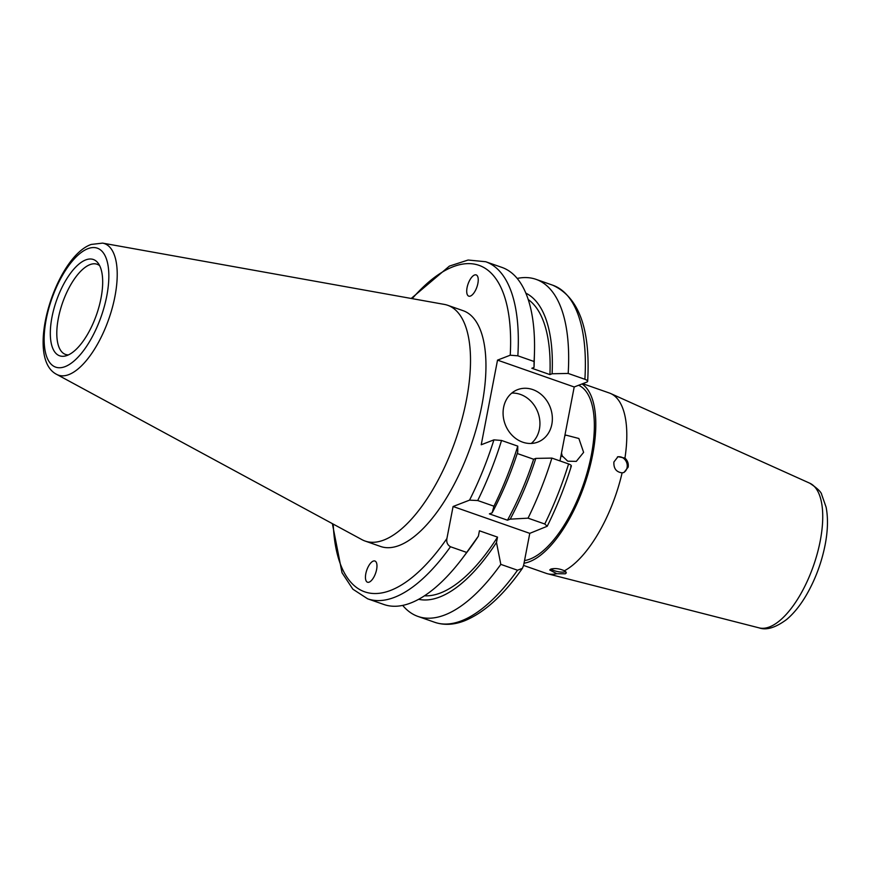 <?xml version="1.0" encoding="UTF-8"?>
<svg xmlns="http://www.w3.org/2000/svg" width="871" height="871" viewBox="0 0 871 871"><rect width="100%" height="100%" fill="white"/><g stroke="black" fill="none" stroke-linecap="round" stroke-linejoin="round"><path stroke-width="1.31" d="M564.408 570.777C559.432 568.567 554.892 568.023 550.777 569.122L549.743 569.993L556.819 573.717L565.323 573.793L566.368 572.846L564.408 570.777A95.538 39.761 -70.7 0 0 622.112 472.844L623.995 472.452L628.165 467.128C628.666 463.557 627.599 460.552 624.953 458.092L617.985 456.698L613.903 461.978C613.532 468.489 616.276 472.104 622.112 472.844M503.601 407.432A28.101 24.083 68.8 0 0 512.279 435.489A28.101 24.083 68.8 0 0 537.853 442.076A28.101 24.083 68.8 0 0 551.833 424.319A28.101 24.083 68.8 0 0 543.156 396.261A28.101 24.083 68.8 0 0 517.581 389.664A28.101 24.083 68.8 0 0 503.601 407.432M531.245 443.459A28.101 24.083 68.8 0 0 539.41 429.131A28.101 24.083 68.8 0 0 511.756 393.093M470.449 296.053A11.236 4.682 -70.7 0 0 477.036 286.646A11.236 4.682 -70.7 0 0 477.199 275.672A11.236 4.682 -70.7 0 0 474.499 275.018A11.236 4.682 -70.7 0 0 467.912 284.425A11.236 4.682 -70.7 0 0 467.749 295.389A11.236 4.682 -70.7 0 0 470.449 296.053M373.234 561.098A11.236 4.682 -70.7 0 0 365.896 573.27A11.236 4.682 -70.7 0 0 368.738 582.274A11.236 4.682 -70.7 0 0 369.184 582.133A11.236 4.682 -70.7 0 0 376.522 569.961A11.236 4.682 -70.7 0 0 373.681 560.968A11.236 4.682 -70.7 0 0 373.234 561.098M85.685 259.928A51.019 21.231 -70.7 0 0 52.336 315.378A51.019 21.231 -70.7 0 0 65.532 355.945A51.019 21.231 -70.7 0 0 67.307 355.379A51.019 21.231 -70.7 0 0 97.138 312.896A51.019 21.231 -70.7 0 0 98.053 263.064A51.019 21.231 -70.7 0 0 85.685 259.928M99.653 265.677A47.774 19.881 -70.7 0 0 97.106 264.251A47.774 19.881 -70.7 0 0 89.931 264.653A47.774 19.881 -70.7 0 0 60.153 310.512A47.774 19.881 -70.7 0 0 65.532 354.432A47.774 19.881 -70.7 0 0 68.417 354.9M56.648 374.367L361.944 539.65A124.901 51.977 -70.7 0 0 365.123 541.054L380.562 546.465A124.901 51.977 -70.7 0 0 399.343 545.42A124.901 51.977 -70.7 0 0 477.188 425.505A124.901 51.977 -70.7 0 0 463.122 310.686L447.683 305.286A124.901 51.977 -70.7 0 0 444.319 304.404L102.604 243.118L91.205 244.435C55.679 256.869 24.279 357.948 56.648 374.367A69.691 28.993 -70.7 0 0 68.896 374.574A69.691 28.993 -70.7 0 0 112.914 305.46A69.691 28.993 -70.7 0 0 102.604 243.118M365.123 541.054A124.901 51.977 -70.7 0 0 383.904 540.02A124.901 51.977 -70.7 0 0 461.75 420.105A124.901 51.977 -70.7 0 0 447.683 305.286M402.696 605.399A178.577 74.307 -70.7 0 0 417.982 616.439A178.577 74.307 -70.7 0 0 444.831 614.948A178.577 74.307 -70.7 0 0 500.814 564.375L496.481 542.459A162.409 67.579 -70.7 0 1 418.635 599.302M424.471 595.797A158.065 65.771 -70.7 0 0 440.519 592.955A158.065 65.771 -70.7 0 0 497.515 537.124L496.481 542.459M450.481 546.748A178.577 74.307 -70.7 0 1 394.498 597.321A178.577 74.307 -70.7 0 1 367.649 598.813L383.871 604.485A178.577 74.307 -70.7 0 0 410.72 603.004A178.577 74.307 -70.7 0 0 462.501 558.169A178.577 74.307 -70.7 0 0 466.704 552.432L450.481 546.748C447.454 544.963 446.268 542.23 446.91 538.539L453.083 506.508L469.545 500.139A172.959 71.977 -70.7 0 0 493.922 439.855L481.228 444.765L497.526 360.126L510.232 355.205L517.842 355.814L534.075 361.498A178.577 74.307 -70.7 0 0 534.467 352.646A178.577 74.307 -70.7 0 0 501.903 267.397L485.68 261.725A178.577 74.307 -70.7 0 1 517.842 355.814M564.811 435.827L566.15 435.173L578.867 438.494L583.614 452.376L576.297 461.38L567.74 461.184L561.142 454.858M562.209 456.611A14.045 12.042 68.8 0 0 561.49 453.04M524.538 560.554A92.729 38.585 -70.7 0 0 591.333 455.076A92.729 38.585 -70.7 0 0 578.616 385.276M624.953 458.092A95.538 39.761 -70.7 0 0 610.669 393.529A95.538 39.761 -70.7 0 0 609.341 393.006L582.732 383.686M524.026 563.199A95.538 39.761 -70.7 0 0 592.683 454.553A95.538 39.761 -70.7 0 0 582.013 383.959M523.602 565.431L546.193 573.347A95.538 39.761 -70.7 0 0 547.565 573.76A95.538 39.761 -70.7 0 0 556.819 573.717M534.075 361.498L534.021 367.42L531.843 368.259L549.928 374.595A158.065 65.771 -70.7 0 0 528.218 299.526M462.501 558.169L468.74 549.906A162.409 67.579 -70.7 0 0 478.397 536.133L479.431 530.787L497.515 537.124M466.704 552.432L478.397 536.133M534.021 367.42A162.409 67.579 -70.7 0 0 534.184 363L534.467 352.646M549.928 374.595L552.105 373.757A162.409 67.579 -70.7 0 0 525.834 293.135M552.105 373.757L568.186 373.441A178.577 74.307 -70.7 0 0 536.013 279.341A178.577 74.307 -70.7 0 0 517.189 278.437M517.526 570.222L522.393 568.349C503.394 595.339 484.124 612.814 464.581 620.783C453.998 624.921 444.036 625.422 434.694 622.286A178.577 74.307 -70.7 0 0 461.543 620.794A178.577 74.307 -70.7 0 0 517.526 570.222L500.814 564.375M568.186 373.441L584.887 379.288C587.664 380.398 588.35 381.324 586.912 382.064L587.664 381.324C590.603 329.26 578.954 297.207 552.726 285.198L536.013 279.341M522.393 568.349L523.602 565.399L529.775 533.357L547.217 526.258L544.767 524.004L528.055 518.158L510.221 519.149L507.477 520.205L489.393 513.868L492.137 512.812L493.944 506.203L477.722 500.531L469.545 500.139M559.977 460.922L574.207 386.974L586.912 382.064M493.944 506.203A178.577 74.307 -70.7 0 0 517.766 446.137L501.544 440.465L493.922 439.855M492.137 512.812A162.409 67.579 -70.7 0 0 517.722 452.071L517.766 446.137M507.477 520.205A158.065 65.771 -70.7 0 0 533.629 459.246L517.254 453.508M510.221 519.149A162.409 67.579 -70.7 0 0 535.807 458.396L533.629 459.246M528.055 518.158A178.577 74.307 -70.7 0 0 551.887 458.092L535.807 458.396M570.614 466.704C572.04 465.974 571.365 465.049 568.589 463.938L551.887 458.092M574.207 386.974L497.526 360.126M529.775 533.357L453.083 506.508M623.44 472.637A8.427 7.229 68.8 0 0 626.619 462.468A8.427 7.229 68.8 0 0 617.495 456.927A8.427 7.229 68.8 0 0 617.419 456.948M551.071 569.024A8.427 2.559 -169.1 0 0 558.67 571.79A8.427 2.559 -169.1 0 0 565.791 571.659M65.14 366.604A63.017 26.217 -70.7 0 0 106.785 295.933A63.017 26.217 -70.7 0 0 87.851 248.703A63.017 26.217 -70.7 0 0 46.207 319.374A63.017 26.217 -70.7 0 0 65.14 366.604M333.234 524.113A172.959 71.977 -70.7 0 0 390.687 590.375A172.959 71.977 -70.7 0 0 446.91 538.539M820.232 540.913A76.692 31.911 -70.7 0 0 809.79 483.22C817.423 488.326 821.407 492.159 821.734 494.739L826.122 507.227C828.201 518.169 827.864 530.7 825.131 544.854C821.538 562.927 815.245 579.716 806.263 595.231C800.373 605.28 793.906 613.304 786.861 619.314C775.713 627.643 766.469 630.495 759.131 627.882A76.692 31.911 -70.7 0 0 820.232 540.913M510.232 355.205A172.959 71.977 -70.7 0 0 412.19 298.633M584.887 379.288A178.577 74.307 -70.7 0 0 552.726 285.198M477.722 500.531A178.577 74.307 -70.7 0 0 501.544 440.465M544.767 524.004A178.577 74.307 -70.7 0 0 568.589 463.938M434.694 622.286L417.982 616.439M367.649 598.813L352.864 589.188L342.031 572.77L332.363 523.634M809.79 483.22L610.669 393.529M759.131 627.882L547.565 573.76M411.21 298.459L449.414 266.091L468.119 260.026L485.68 261.725M547.217 526.258C556.711 507.162 564.746 487.107 571.343 466.105"/></g></svg>
